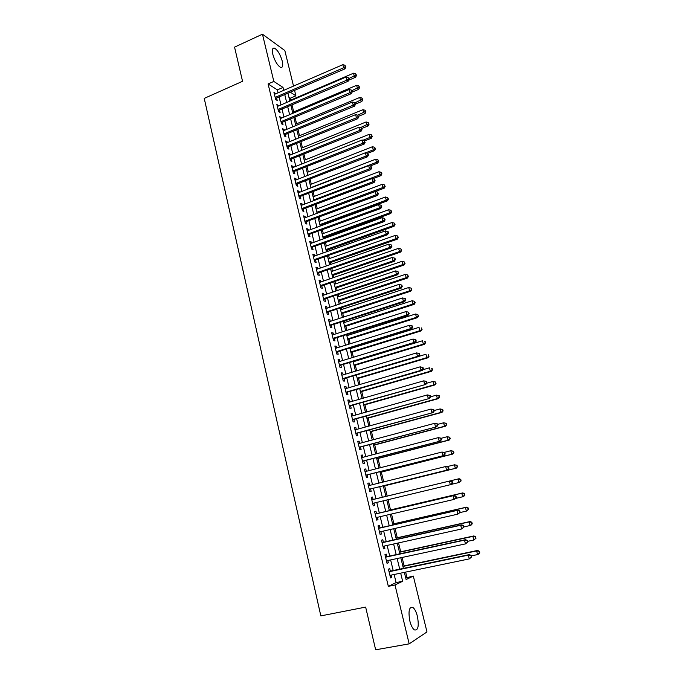 <?xml version="1.0" encoding="UTF-8"?>
<svg xmlns="http://www.w3.org/2000/svg" width="684" height="684" viewBox="0 0 684 684"><rect width="100%" height="100%" fill="white"/><g stroke="black" fill="none" stroke-linecap="round" stroke-linejoin="round"><path stroke-width="1.03" d="M409.827 620.944C408.143 611.111 409.143 606.597 412.828 607.409C414.709 608.82 416.231 611.795 417.402 616.344C419.13 626.142 418.129 630.674 414.393 629.913C412.529 628.493 411.007 625.509 409.827 620.944M272.856 54.429C271.881 49.778 272.429 47.683 274.498 48.145C277.704 50.129 280.278 54.429 282.236 61.056C283.236 65.724 282.68 67.827 280.577 67.365C277.396 65.399 274.823 61.09 272.856 54.429M405.723 577.963L413.316 576.065L426.978 631.931L409.169 643.866L375.653 649.8L365.649 607.101L320.839 615.891L204.234 98.393L242.546 81.293L234.552 47.136L262.459 34.2L284.835 50.548L293.522 86.09M294.624 90.604L295.898 95.828L290.58 92.357M290.828 100.061L290.375 98.197L295.898 95.828M406.929 577.373L405.646 572.106M404.133 565.899L402.089 557.469M400.704 551.791L398.541 542.908M397.293 537.761L395.019 528.424M393.898 523.799L391.522 514.017M390.521 509.913L388.033 499.696M387.161 496.105L384.656 485.802M383.707 481.904L381.33 472.114M380.261 467.753L378.013 458.502M376.841 453.68L374.721 444.968M373.438 439.684L371.446 431.493M370.053 425.764L368.189 418.095M366.684 411.913L364.948 404.766M363.332 398.148L361.725 391.504M360.006 384.451L358.51 378.32M356.689 370.822L355.321 365.196M353.397 357.27L352.14 352.132M351.217 348.336L351.072 347.728M350.114 343.796L348.985 339.144M348.053 335.314L347.823 334.348M346.856 330.389L345.839 326.225M344.898 322.361L344.582 321.044M343.607 317.051L342.718 313.366M341.769 309.476L341.359 307.809M340.384 303.781L339.606 300.575M338.648 296.651L338.161 294.642M337.169 290.58L336.511 287.844M335.545 283.894L334.972 281.543M333.98 277.456L333.424 275.182M332.458 271.206L331.808 268.513M330.799 264.392L330.363 262.588M329.389 258.578L328.653 255.551M327.645 251.404L327.311 250.053M326.336 246.018L325.516 242.658M324.498 238.477L324.284 237.579M323.293 233.518L322.395 229.833M321.369 225.626L321.258 225.164M320.266 221.077L319.291 217.067M317.256 208.706L316.205 204.379M314.264 196.393L313.135 191.742M311.28 184.141L310.074 179.182M308.322 171.949L307.039 166.674M305.363 159.817L304.012 154.242M302.431 147.753L301.003 141.862M299.507 135.74L298.002 129.55M296.599 123.787L295.026 117.297M293.71 111.894L292.059 105.114M390.35 571.149L389.743 568.609L388.444 569.173L390.547 577.929L391.838 577.33L391.299 575.09M386.87 556.665L386.263 554.143L384.955 554.656L387.05 563.36L388.35 562.812L387.802 560.529M383.408 542.258L382.809 539.753L381.492 540.215L383.57 548.867L384.878 548.371L384.322 546.046M379.962 527.937L379.363 525.44L378.038 525.851L380.107 534.461L381.424 534.016L380.86 531.639M376.542 513.684L375.943 511.204L374.61 511.564L376.67 520.131L377.995 519.729L377.414 517.318M373.131 499.517L372.541 497.046L371.198 497.362L373.242 505.878L374.576 505.527L373.986 503.065M369.736 485.366L369.155 482.964L367.804 483.229L369.839 491.702L371.181 491.403L370.591 488.94M366.35 471.293L365.786 468.959L364.435 469.181L366.453 477.603L367.804 477.346L367.214 474.901M362.982 457.297L362.443 455.022L361.075 455.202L363.084 463.581L364.444 463.376L363.862 460.939M359.639 443.369L359.109 441.171L357.741 441.3L359.741 449.627L361.109 449.474L360.519 447.054M356.313 429.526L355.8 427.389L354.415 427.466L356.407 435.759L357.783 435.648L357.202 433.237M352.995 415.752L352.499 413.683L351.114 413.717L353.098 421.96L354.474 421.9L353.902 419.497M349.704 402.047L349.225 400.046L347.831 400.037L349.798 408.237L351.191 408.22L350.61 405.834M346.429 388.426L345.959 386.486L344.565 386.426L346.523 394.582L347.917 394.608L347.344 392.24M343.171 374.866L342.718 372.994L341.316 372.891L343.257 381.005L344.668 381.073L344.095 378.714M339.931 361.383L339.495 359.57L338.076 359.425L340.016 367.496L341.427 367.616L340.863 365.265M336.708 347.968L336.289 346.224L334.861 346.036L336.793 354.055L338.204 354.218L337.648 351.884M333.501 334.63L333.091 332.937L331.663 332.706L333.578 340.692L335.006 340.897L334.45 338.58M330.312 321.36L329.919 319.727L328.482 319.454L330.389 327.397L331.817 327.645L331.261 325.336M327.132 308.159L326.755 306.586L325.319 306.27L327.217 314.178L328.653 314.469L328.098 312.169M323.977 295.026L323.618 293.513L322.173 293.154L324.054 301.02L325.498 301.353L324.951 299.062M320.839 281.962L320.488 280.508L319.035 280.115L320.916 287.93L322.361 288.306L321.813 286.032M317.709 268.966L317.376 267.572L315.923 267.136L317.786 274.908L319.24 275.327L318.701 273.061M314.606 256.038L314.289 254.704L312.819 254.226L314.674 261.963L316.136 262.417L315.598 260.168M311.511 243.171L311.211 241.897L309.732 241.375L311.588 249.079L313.05 249.574L312.511 247.334M308.441 230.38L308.142 229.157L306.663 228.601L308.51 236.254L309.98 236.792L309.442 234.569M305.38 217.649L305.098 216.486L303.611 215.887L305.44 223.506L306.928 224.078L306.389 221.864M302.337 204.978L302.072 203.875L300.575 203.242L302.396 210.817L303.884 211.433L303.354 209.227M299.301 192.384L299.053 191.332L297.557 190.656L299.37 198.198L300.857 198.847L300.336 196.659M296.292 179.849L296.052 178.849L294.548 178.139L296.352 185.638L297.848 186.33L297.326 184.15M293.291 167.375L293.068 166.434L291.564 165.682L293.351 173.146L294.855 173.873L294.334 171.701M290.307 154.969L290.101 154.08L288.588 153.293L290.367 160.714L291.88 161.484L291.358 159.321M287.34 142.623L287.143 141.785L285.621 140.964L287.4 148.351L288.913 149.155L288.4 147M284.39 130.336L284.202 129.558L282.68 128.695L284.441 136.048L285.963 136.885L285.45 134.748M281.449 118.118L279.747 116.485L281.509 123.804L283.031 124.685L282.518 122.556M278.533 105.96L276.832 104.344L278.576 111.62L280.115 112.535L279.602 110.415M290.375 98.197L288.922 97.265M278.08 92.793L277.379 89.878L268.102 83.952L388.332 586.342L396.096 582.597L394.146 574.5M393.197 570.559L390.632 559.922M389.7 556.058L387.144 545.422M386.229 541.634L383.664 530.998M382.775 527.296L380.21 516.659M379.338 513.026L376.773 502.398M375.918 498.841L373.37 488.256M372.506 484.682L369.984 474.2M369.112 470.592L366.615 460.221M365.735 456.579L363.264 446.319M362.375 442.642L359.929 432.493M359.032 428.774L356.62 418.745M355.714 414.991L353.32 405.065M352.405 401.277L350.046 391.453M349.122 387.631L346.779 377.919M345.856 374.062L343.539 364.452M342.599 360.571L340.307 351.063M339.367 347.139L337.101 337.734M336.152 333.792L333.903 324.481M332.946 320.505L330.731 311.305M329.765 307.287L327.568 298.19M326.593 294.146L324.43 285.142M323.447 281.064L321.3 272.164M320.309 268.06L318.188 259.253M317.188 255.115L315.093 246.402M314.093 242.239L312.015 233.629M311.006 229.431L308.954 220.915M307.937 216.691L305.902 208.261M304.876 204.012L302.875 195.684M301.841 191.4L299.857 183.158M298.814 178.857L296.856 170.709M295.813 166.374L293.872 158.312M292.82 153.951L290.897 145.983M289.836 141.597L287.938 133.713M286.878 129.302L284.997 121.513M283.928 117.067L282.073 109.363M280.996 104.9L279.166 97.282M275.618 93.862L273.933 92.263L275.669 99.505L277.208 100.454L276.704 98.342M409.169 643.866L395.001 584.982L402.645 581.263L400.679 573.141M388.332 586.342L395.001 584.982M268.102 83.952L273.831 81.43L262.459 34.2M283.723 90.339L283.022 87.424L273.831 81.43M399.721 569.191L397.139 558.529M396.207 554.656L393.616 543.994M392.702 540.198L390.119 529.536M389.222 525.816L386.64 515.163M385.75 511.521L383.177 500.859M382.313 497.302L379.74 486.683M378.868 483.101L376.328 472.593M375.448 468.976L372.934 458.588M372.045 454.928L369.557 444.651M368.659 440.958L366.197 430.792M365.299 427.064L362.862 417.001M361.947 413.247L359.536 403.295M358.621 399.499L356.236 389.649M355.304 385.827L352.944 376.089M352.012 372.224L349.678 362.588M348.737 358.698L346.429 349.165M345.471 345.24L343.188 335.81M342.231 331.851L339.974 322.532M339.007 318.539L336.776 309.313M335.801 305.295L333.587 296.172M332.604 292.119L330.423 283.099M329.432 279.012L327.268 270.086M326.277 265.973L324.131 257.15M323.13 253.003L321.018 244.273M320.009 240.101L317.915 231.474M316.897 227.268L314.828 218.726M313.802 214.502L311.759 206.055M310.724 201.797L308.706 193.444M307.663 189.16L305.662 180.901M304.619 176.583L302.636 168.418M301.584 164.075L299.635 155.995M298.575 151.626L296.642 143.64M295.573 139.245L293.658 131.345M292.59 126.925L290.7 119.119M289.623 114.673L287.75 106.952M286.664 102.472L284.818 94.837M404.364 572.38L406.116 579.57L413.316 576.065M287.998 93.469L289.854 101.112M290.948 105.584L292.82 113.313M293.906 117.768L295.804 125.591M296.882 130.02L298.805 137.92M299.874 142.323L301.815 150.318M302.875 154.695L304.842 162.775M305.902 167.127L307.886 175.301M308.937 179.627L310.946 187.895M311.989 192.187L314.016 200.549M315.05 204.807L317.111 213.263M318.137 217.503L320.215 226.045M321.241 230.26L323.335 238.904M324.353 243.077L326.473 251.815M327.482 255.97L329.628 264.802M330.628 268.923L332.8 277.858M333.801 281.945L335.989 290.982M336.981 295.035L339.196 304.175M340.179 308.202L342.419 317.436M343.394 321.429L345.659 330.765M346.617 334.733L348.917 344.163M349.866 348.096L352.192 357.638M353.132 361.537L355.483 371.19M356.415 375.054L358.792 384.801M359.716 388.64L362.118 398.498M363.042 402.295L365.461 412.264M366.376 416.026L368.821 426.098M369.728 429.826L372.199 440.017M373.096 443.711L375.601 454.005M376.491 457.664L379.022 468.07M379.902 471.695L382.459 482.211M383.331 485.794L385.913 496.43L459.135 478.714L460.836 479.433L460.785 480.955L460.836 479.433M386.776 499.995L389.367 510.666M390.256 514.317L392.847 524.987M393.753 528.706L396.344 539.385M397.267 543.181L399.866 553.86M400.807 557.742L403.406 568.421M277.379 89.878L283.022 87.424M396.096 582.597L402.645 581.263M274.284 93.742L275.472 93.229M277.182 105.789L278.371 105.276M280.081 117.887L281.278 117.392M283.005 130.054L284.202 129.558M285.938 142.281L287.143 141.785M288.887 154.567L290.101 154.08M291.854 166.913L293.068 166.434M294.838 179.328L296.052 178.849M297.831 191.802L299.053 191.332M300.84 204.345L302.072 203.875M303.867 216.948L305.098 216.486M306.911 229.61L308.142 229.157M309.972 242.35L311.211 241.897M313.041 255.149L314.289 254.704M316.128 268.008L317.376 267.572M319.231 280.944L320.488 280.508M322.352 293.94L323.618 293.513M325.49 307.005L326.755 306.586M328.645 320.146L329.919 319.727M331.817 333.347L333.091 332.937M335.006 346.617L336.289 346.224M338.212 359.964L339.495 359.57M341.427 373.378L342.718 372.994M344.668 386.862L345.959 386.486M347.925 400.422L349.225 400.046M351.191 414.051L352.499 413.683M354.483 427.748L355.8 427.389M357.792 441.522L359.109 441.171M361.118 455.373L362.443 455.022M364.461 469.292L365.786 468.959M367.821 483.297L369.155 482.964M371.198 497.371L372.541 497.046M373.242 505.852L374.576 505.527M376.645 520.045L377.995 519.729M380.073 534.324L381.424 534.016M383.519 548.671L384.878 548.371M386.982 563.103L388.35 562.812M390.47 577.612L391.838 577.33M275.43 98.513L344.993 68.853L343.633 67.776L275.165 97.393M345.377 66.493L345.061 65.262L345.377 66.493L343.633 67.776L342.838 64.681L274.438 94.375M344.993 68.853L345.916 66.929M345.061 65.262L342.838 64.681M348.652 80.216L355.603 77.249L354.303 76.223L353.525 73.205L289.717 100.539M348.891 78.532L355.996 74.975L356.518 75.385L355.689 73.761L355.996 74.975M353.525 73.205L355.689 73.761M356.518 75.385L355.603 77.249M278.328 110.594L348.165 81.225L346.805 80.182L278.072 109.5M348.549 78.891L349.096 79.31L348.233 77.643L348.549 78.891L346.805 80.182L346.01 77.07L277.345 106.465M348.165 81.225L349.096 79.31M348.233 77.643L346.01 77.07M281.244 122.727L351.345 93.657L349.994 92.648L280.996 121.667M351.747 91.348L352.286 91.75L351.969 90.502L351.422 90.1L351.747 91.348L349.994 92.648L349.199 89.527L280.26 118.623M351.345 93.657L352.286 91.75M351.422 90.1L349.199 89.527M284.176 134.928L354.551 106.148L353.201 105.182L283.928 133.902M354.953 103.874L355.492 104.259L354.637 102.617L354.953 103.874L353.201 105.182L352.397 102.044L283.193 130.832M354.551 106.148L355.492 104.259M354.637 102.617L352.397 102.044M287.118 147.188L357.766 118.708L356.432 117.785L286.878 146.196M358.185 116.46L357.86 115.203L358.185 116.46L356.432 117.785L355.62 114.63L286.143 143.11M357.766 118.708L358.715 116.836M357.86 115.203L355.62 114.63M352.115 92.109L358.715 89.33L357.424 88.339L356.646 85.303L292.59 112.364M351.995 90.621L359.126 87.073L359.639 87.475L358.809 85.859L359.126 87.073M356.646 85.303L358.809 85.859M359.639 87.475L358.715 89.33M355.458 104.113L361.845 101.471L360.562 100.514L359.775 97.461L295.479 124.257M354.945 102.848L362.263 99.24L362.776 99.625L361.947 98.026L362.263 99.24M359.775 97.461L361.947 98.026M362.776 99.625L361.845 101.471M358.578 116.289L364.991 113.664L363.717 112.749L362.93 109.679L298.386 136.202M357.775 115.177L365.418 111.466L365.931 111.834L365.102 110.244L365.418 111.466M362.93 109.679L365.102 110.244M365.931 111.834L364.991 113.664M361.716 128.524L368.154 125.933L366.889 125.044L366.094 121.966L301.302 148.206M360.391 127.669L368.591 123.761L369.095 124.112L368.274 122.522L368.591 123.761M366.094 121.966L368.274 122.522M369.095 124.112L368.154 125.933M290.076 159.517L360.998 131.337L359.673 130.447L289.845 158.551M361.426 129.122L361.101 127.848L361.426 129.122L359.673 130.447L358.861 127.275L289.101 155.456M360.998 131.337L361.956 129.481M361.101 127.848L358.861 127.275M364.794 140.853L371.335 138.253L370.07 137.407L369.274 134.312L304.235 160.27M363.007 140.22L370.07 137.407L371.78 136.107L372.284 136.449L371.463 134.868L371.78 136.107M369.274 134.312L371.463 134.868M372.284 136.449L371.335 138.253M293.051 171.898L364.247 144.033L362.93 143.178L292.829 170.966M364.692 141.845L364.358 140.562L364.692 141.845L362.93 143.178L362.11 139.989L292.085 167.854M364.247 144.033L365.213 142.186M364.358 140.562L362.11 139.989M367.616 153.344L374.533 150.642L373.276 149.83L372.472 146.718L307.176 172.394M365.615 152.831L373.276 149.83L374.986 148.522L375.482 148.847L374.661 147.282L374.986 148.522M372.472 146.718L374.661 147.282M375.482 148.847L374.533 150.642M296.044 184.347L367.522 156.79L366.205 155.978L295.83 183.449M367.966 154.627L368.496 154.96L367.641 153.344L367.966 154.627L366.205 155.978L365.384 152.771L295.078 180.32M367.522 156.79L368.496 154.96M367.641 153.344L365.384 152.771M370.172 166.007L377.739 163.091L376.491 162.322L375.687 159.192L310.143 184.586M310.878 187.638L376.491 162.322L378.209 161.005L378.705 161.313L377.884 159.757L378.209 161.005M375.687 159.192L377.884 159.757M378.705 161.313L377.739 163.091M299.045 196.864L370.805 169.615L369.497 168.845L298.84 195.992M371.267 167.486L371.788 167.794L370.933 166.195L371.267 167.486L369.497 168.845L368.667 165.622L298.087 192.854M370.805 169.615L371.788 167.794M370.933 166.195L368.667 165.622M372.729 178.729L380.971 175.608L379.723 174.873L378.919 171.727L313.118 196.83M313.862 199.899L379.723 174.873L381.441 173.548L381.937 173.839L381.116 172.291L381.441 173.548M378.919 171.727L381.116 172.291M381.937 173.839L380.971 175.608M302.063 209.441L374.105 182.508L372.806 181.782L301.866 208.603M374.576 180.414L375.097 180.704L374.242 179.114L374.576 180.414L372.806 181.782L371.976 178.541L301.105 205.448M374.105 182.508L375.097 180.704M374.242 179.114L371.976 178.541M317.102 213.254L384.211 188.185L382.98 187.493L382.159 184.329L316.102 209.133M316.854 212.22L382.98 187.493L384.699 186.151L385.186 186.433L384.374 184.894L384.699 186.151M382.159 184.329L384.374 184.894M385.186 186.433L384.211 188.185M305.098 222.078L377.423 195.47L376.132 194.786L304.91 221.283M377.91 193.401L377.577 192.101L377.91 193.401L376.132 194.786L375.302 191.529L304.149 218.102M377.423 195.47L378.423 193.683M377.577 192.101L375.302 191.529M320.103 225.592L387.469 200.822L386.246 200.173L385.425 196.992L319.112 221.505M319.864 224.608L386.246 200.173L387.965 198.83L388.461 199.087L387.64 197.556L387.965 198.83M385.425 196.992L387.64 197.556M388.461 199.087L387.469 200.822M308.151 234.783L380.766 208.5L379.475 207.859L307.971 234.022M381.253 206.465L381.766 206.73L381.433 205.422L380.92 205.157L381.253 206.465L379.475 207.859L378.637 204.584L307.202 230.833M380.766 208.5L381.766 206.73M380.92 205.157L378.637 204.584M323.122 237.998L390.752 213.536L389.529 212.921L388.709 209.723L322.13 233.937M322.891 237.057L389.529 212.921L391.257 211.561L391.744 211.809L390.923 210.287L391.257 211.561M388.709 209.723L390.923 210.287M391.744 211.809L390.752 213.536M311.22 247.557L384.117 221.607L382.843 221L311.04 246.83M384.622 219.598L385.135 219.846L384.288 218.281L384.622 219.598L382.843 221L381.997 217.709L310.271 243.624M384.117 221.607L385.135 219.846M384.288 218.281L381.997 217.709M326.148 250.464L394.044 226.31L392.83 225.737L392 222.522L325.165 246.428M325.926 249.566L392.83 225.737L394.557 224.369L395.044 224.6L394.232 223.087L394.557 224.369M392 222.522L394.232 223.087M395.044 224.6L394.044 226.31M314.298 260.39L387.495 234.774L386.221 234.21L314.136 259.698M388.008 232.799L388.512 233.03L388.17 231.705L387.666 231.483L388.008 232.799L386.221 234.21L385.374 230.901L313.358 256.474M387.495 234.774L388.512 233.03M387.666 231.483L385.374 230.901M317.402 273.301L390.88 248.018L389.623 247.497L317.239 272.642M391.41 246.078L391.915 246.283L391.068 244.744L391.41 246.078L389.623 247.497L388.768 244.162L316.461 269.402M390.88 248.018L391.915 246.283M391.068 244.744L388.768 244.162M320.514 286.271L394.292 261.322L393.043 260.852L320.368 285.647M394.83 259.416L395.326 259.612L394.984 258.278L394.488 258.082L394.83 259.416L393.043 260.852L392.18 257.5L319.582 282.389M394.292 261.322L395.326 259.612M394.488 258.082L392.18 257.5M323.643 299.31L397.72 274.712L396.472 274.275L323.506 298.72M398.268 272.839L398.763 273.01L397.926 271.488L398.268 272.839L396.472 274.275L395.617 270.915L322.72 295.445M397.72 274.712L398.763 273.01M397.926 271.488L395.617 270.915M326.79 312.417L401.166 288.169L399.935 287.776L326.661 311.87M401.722 286.322L402.218 286.485L401.876 285.134L401.38 284.971L401.722 286.322L399.935 287.776L399.063 284.39L325.866 308.578M401.166 288.169L402.218 286.485M401.38 284.971L399.063 284.39M329.953 325.593L404.637 301.695L403.406 301.345L329.833 325.08M405.202 299.883L405.689 300.028L405.347 298.669L404.851 298.523L405.202 299.883L403.406 301.345L402.534 297.95L329.038 321.771M404.637 301.695L405.689 300.028M404.851 298.523L402.534 297.95M333.134 338.837L408.117 315.298L406.894 314.999L333.022 338.366M408.699 313.52L409.186 313.648L408.348 312.152L408.699 313.52L406.894 314.999L406.022 311.579L332.227 335.032M408.117 315.298L409.186 313.648M408.348 312.152L406.022 311.579M336.331 352.149L411.623 328.97L410.409 328.713L336.229 351.713M412.213 327.234L410.409 328.713L409.528 325.276L412.341 325.96L411.862 325.858L412.213 327.234L412.691 327.337L412.341 325.96M335.425 348.37L409.528 325.276L411.862 325.858M411.623 328.97L412.691 327.337M339.546 365.538L415.145 342.718L413.94 342.513L339.452 365.136M415.744 341.017L413.94 342.513L413.05 339.059L415.872 339.726L415.393 339.64L415.744 341.017L416.223 341.102L415.872 339.726M338.648 361.776L413.05 339.059L415.393 339.64M415.145 342.718L416.223 341.102M342.778 378.987L418.685 356.544L417.488 356.381L342.693 378.637M419.301 354.876L417.488 356.381L416.599 352.91L419.42 353.56L418.941 353.491L419.301 354.876L419.771 354.945L419.42 353.56M341.88 375.251L416.599 352.91L418.941 353.491M418.685 356.544L419.771 354.945M346.027 392.522L422.242 370.446L421.053 370.335L345.95 392.197M422.874 368.813L421.053 370.335L420.164 366.838L422.986 367.47L422.515 367.419L422.874 368.813L423.345 368.864L422.986 367.47M345.129 388.803L420.164 366.838L422.515 367.419M422.242 370.446L423.345 368.864M349.293 406.116L425.824 384.425L349.225 405.843M426.465 382.826L424.644 384.357L423.747 380.843L426.577 381.458L426.106 381.424L426.465 382.826L426.936 382.86L426.577 381.458M348.404 402.423L423.747 380.843L426.106 381.424M425.824 384.425L426.936 382.86M352.576 419.788L429.424 398.473L352.517 419.548M430.074 396.917L428.252 398.456L427.355 394.924L430.176 395.514L429.714 395.506L430.074 396.917L430.544 396.925L430.176 395.514M351.696 416.12L427.355 394.924L429.714 395.506M429.424 398.473L430.544 396.925M355.877 433.536L433.04 412.606L355.825 433.34M433.707 411.093L431.886 412.64L430.971 409.083L433.801 409.656L433.34 409.665L433.707 411.093L434.169 411.075L433.801 409.656M354.996 429.885L430.971 409.083L433.34 409.665M433.04 412.606L434.169 411.075M359.194 447.353L436.683 426.816L359.151 447.199M437.358 425.337L435.537 426.901L434.622 423.328L437.452 423.883L436.99 423.909L437.358 425.337L437.82 425.303L437.452 423.883M358.322 443.728L434.622 423.328L436.99 423.909M436.683 426.816L437.82 425.303M362.529 461.247L440.342 441.103L362.503 461.127M441.035 439.667L439.205 441.24L438.282 437.649L441.12 438.179L440.667 438.23L441.035 439.667L441.488 439.615L441.12 438.179M361.665 457.639L438.282 437.649L440.667 438.23M440.342 441.103L441.488 439.615M365.88 475.218L444.019 455.476L365.863 475.141M444.728 454.073L442.89 455.655L441.967 452.047L444.805 452.56L444.352 452.628L444.728 454.073L445.173 453.996L444.805 452.56M365.025 471.635L441.967 452.047L444.352 452.628M444.019 455.476L445.173 453.996M369.257 489.257L447.721 469.925L369.249 489.222M448.439 468.557L446.601 470.156L445.677 466.522L448.516 467.018L448.063 467.104L448.439 468.557L448.884 468.472L448.516 467.018M368.402 485.7L445.677 466.522L448.063 467.104M447.721 469.925L448.884 468.472M452.62 483.015L452.244 481.562L451.799 481.664L452.175 483.126L452.62 483.015L451.44 484.452L372.643 503.39M452.175 483.126L450.337 484.742L449.397 481.083L450.508 480.818L371.788 499.799M372.105 499.765L449.397 481.083L451.799 481.664M452.244 481.562L450.508 480.818M456.365 497.644L455.989 496.182L455.553 496.31L455.929 497.781L456.365 497.644L454.091 499.406L376.063 517.626M455.929 497.781L454.091 499.406L453.15 495.729L454.253 495.404L375.183 513.958M375.208 514.06L453.15 495.729L455.553 496.31M455.989 496.182L454.253 495.404M460.144 512.359L459.759 510.888L459.708 512.513L460.144 512.359L457.861 514.146L379.5 531.947M459.708 512.513L457.861 514.146L456.912 510.452L458.006 510.076L378.603 528.202M378.645 528.356L456.912 510.452L459.332 511.034M459.759 510.888L458.006 510.076M463.932 527.159L463.555 525.671L463.504 527.33L463.932 527.159L461.657 528.98L382.963 546.345M463.504 527.33L461.657 528.98L460.708 525.261L461.786 524.833L382.04 542.523M382.091 542.737L460.708 525.261L463.128 525.842M463.555 525.671L461.786 524.833M467.753 542.036L467.369 540.548L467.326 542.232L467.753 542.036L465.471 543.891L386.434 560.82M467.326 542.232L465.471 543.891L464.513 540.155L465.59 539.676L385.502 556.913M385.562 557.195L464.513 540.155L466.941 540.736M467.369 540.548L465.59 539.676M471.584 556.998L471.199 555.502L471.165 557.221L471.584 556.998L469.309 558.896L389.931 575.372M471.165 557.221L469.309 558.896L468.352 555.134L469.412 554.596L388.974 571.396M389.059 571.73L468.352 555.134L470.78 555.716M471.199 555.502L469.412 554.596M329.192 262.998L397.353 239.152L396.147 238.613L395.318 235.39L328.217 258.988M328.987 262.143L396.147 238.613L398.362 237.459L397.549 235.954L397.883 237.245M395.318 235.39L397.549 235.954M398.362 237.459L397.353 239.152M332.253 275.592L400.687 252.054L399.49 251.567L398.652 248.318L331.287 271.608M332.056 274.78L399.49 251.567L401.696 250.378L400.884 248.882L401.226 250.182M398.652 248.318L400.884 248.882M401.696 250.378L400.687 252.054M335.331 288.246L404.03 265.033L402.842 264.58L402.004 261.322L334.365 284.296M335.143 287.477L402.842 264.58L405.056 263.366L404.244 261.887L404.577 263.186M402.004 261.322L404.244 261.887M405.056 263.366L404.03 265.033M338.418 300.969L407.39 278.08L406.211 277.661L405.364 274.387L337.469 297.044M338.247 300.242L406.211 277.661L408.425 276.43L407.613 274.951L407.955 276.259M405.364 274.387L407.613 274.951M408.425 276.43L407.39 278.08M341.521 313.751L410.776 291.187L409.605 290.82L408.75 287.519L340.581 309.861M341.359 313.075L409.605 290.82L411.811 289.554L411.007 288.084L411.349 289.4M408.75 287.519L411.007 288.084M411.811 289.554L410.776 291.187M344.651 326.601L414.171 304.371L413.008 304.038L412.153 300.729L343.71 322.745M344.497 325.977L413.008 304.038L415.222 302.747L414.41 301.293L414.752 302.619M412.153 300.729L414.41 301.293M415.222 302.747L414.171 304.371M347.788 339.521L417.591 317.615L416.436 317.333L415.573 314.007L346.856 335.69M347.643 338.939L416.436 317.333L418.642 316.017L417.838 314.572L418.18 315.897M415.573 314.007L417.838 314.572M418.642 316.017L417.591 317.615M350.943 352.508L421.028 330.936L419.882 330.697L419.018 327.354L350.02 348.703M350.807 351.969L419.882 330.697L422.088 329.355L421.284 327.918L421.635 329.252M421.284 327.918L421.746 328.012M422.088 329.355L421.028 330.936M354.115 365.555L424.482 344.326L423.336 344.129L422.473 340.769L353.192 361.785M353.996 365.068L423.336 344.129L425.551 342.761L424.747 341.333L425.097 342.675M424.747 341.333L425.2 341.41M425.551 342.761L424.482 344.326M357.296 378.671L427.953 357.792L426.825 357.638L425.952 354.252L418.796 356.381M357.193 378.235L426.825 357.638L429.03 356.236L428.227 354.816L428.577 356.176M428.227 354.816L428.68 354.885M429.03 356.236L427.953 357.792M360.502 391.864L431.442 371.327L430.322 371.215L429.441 367.812L422.703 369.779M360.408 391.47L430.322 371.215L432.527 369.787L431.732 368.385L432.083 369.745M431.732 368.385L432.177 368.428M432.527 369.787L431.442 371.327M363.726 405.116L434.956 384.93L433.836 384.87L432.955 381.45L426.654 383.245M363.64 404.774L433.836 384.87L436.041 383.408L435.246 382.014L435.605 383.382M435.246 382.014L432.955 381.45L435.691 382.04M436.041 383.408L434.956 384.93M366.957 418.437L438.478 398.61L437.375 398.592L436.486 395.155L430.51 396.823M366.889 418.146L437.375 398.592L439.581 397.105L438.786 395.72L439.145 397.096M438.786 395.72L436.486 395.155L439.231 395.728M439.581 397.105L438.478 398.61M370.215 431.826L442.026 412.366L440.932 412.392L440.043 408.938L434.041 410.571M370.155 431.587L440.932 412.392L443.138 410.87L442.343 409.502L442.702 410.887M442.343 409.502L440.043 408.938L442.779 409.494M443.138 410.87L442.026 412.366M373.49 445.293L445.592 426.192L444.506 426.269L443.608 422.789L437.58 424.396M373.438 445.104L444.506 426.269L446.712 424.721L445.917 423.353L446.276 424.747M445.917 423.353L443.608 422.789L446.353 423.328M446.712 424.721L445.592 426.192M376.773 458.827L449.174 440.094L448.097 440.214L447.199 436.725L441.146 438.299M376.739 458.682L448.097 440.214L450.303 438.641L449.516 437.29L449.875 438.683M449.516 437.29L447.199 436.725L449.944 437.238M450.303 438.641L449.174 440.094M380.082 472.43L452.782 454.065L451.714 454.244L450.807 450.73L444.335 452.372M380.056 472.345L451.714 454.244L453.919 452.628L453.133 451.295L453.492 452.697M453.133 451.295L450.807 450.73L453.552 451.226M453.919 452.628L452.782 454.065M383.399 486.11L456.408 468.121L455.347 468.343L454.433 464.812L447.396 466.556M383.391 486.067L455.347 468.343L457.553 466.702L456.767 465.376L457.126 466.787M456.767 465.376L454.433 464.812L457.186 465.291M457.553 466.702L456.408 468.121M451.568 484.306L458.998 482.519L458.083 478.971L385.904 496.413M461.204 480.852L458.998 482.519L460.785 480.955M460.418 479.535L458.083 478.971L459.135 478.714M455.741 498.397L462.675 496.781L461.751 493.207L462.794 492.899L389.256 510.213M464.094 493.771L464.462 495.199L464.504 493.651L461.751 493.207L389.273 510.273M464.872 495.071L463.718 496.456L462.675 496.781L464.462 495.199M462.794 492.899L464.504 493.651M459.964 512.572L466.368 511.11L465.445 507.519L466.471 507.16L392.633 524.089M467.788 508.084L468.155 509.52L468.198 507.947L465.445 507.519L392.659 524.201M468.566 509.375L466.368 511.11L468.155 509.52M466.471 507.16L468.198 507.947M463.872 526.902L470.079 525.526L469.147 521.918L470.173 521.507L396.019 538.043M471.507 522.482L471.874 523.927L471.909 522.319L469.147 521.918L396.062 538.205M472.285 523.756L471.105 525.107L470.079 525.526L471.874 523.927M470.173 521.507L471.909 522.319M467.574 541.36L473.815 540.018L472.883 536.384L473.892 535.931L399.43 552.065M475.235 536.957L475.611 538.402L475.645 536.769L472.883 536.384L399.482 552.287M476.013 538.222L473.815 540.018L475.611 538.402M473.892 535.931L475.645 536.769M471.302 555.895L477.569 554.587L476.628 550.936L477.637 550.432L402.85 566.164M478.997 551.509L479.373 552.971L479.39 551.304L476.628 550.936L402.919 566.438M479.766 552.757L478.569 554.074L477.569 554.587L479.373 552.971M477.637 550.432L479.39 551.304M412.828 607.409L410.152 607.922M274.498 48.145L272.642 48.991"/></g></svg>
